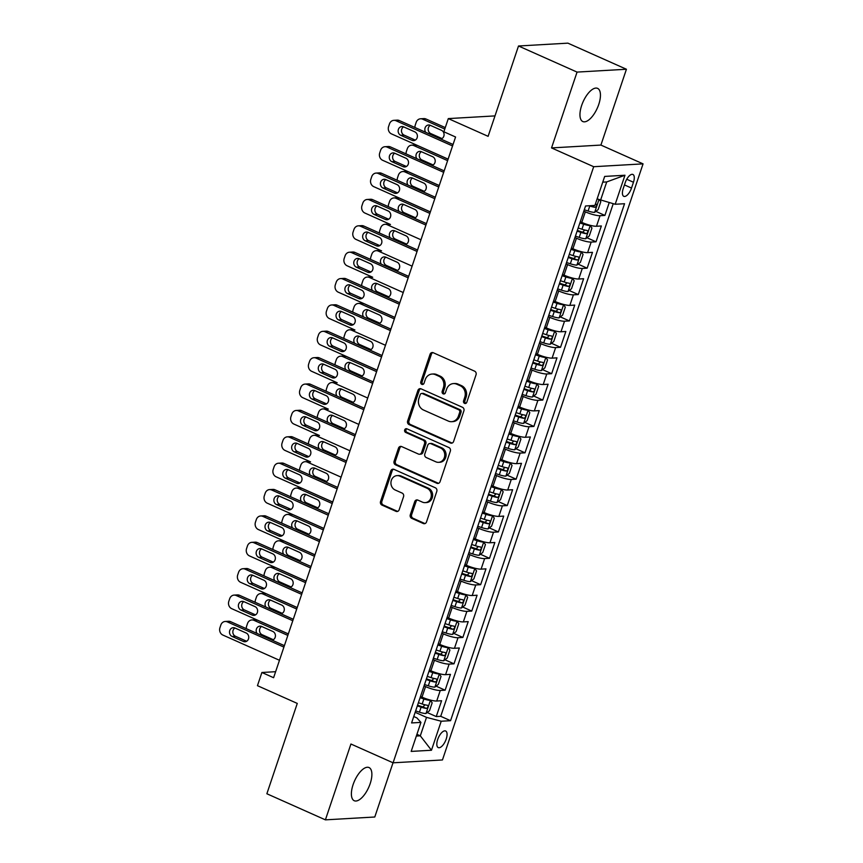 <?xml version="1.0" encoding="UTF-8"?>
<svg xmlns="http://www.w3.org/2000/svg" width="863" height="863" viewBox="0 0 863 863"><rect width="100%" height="100%" fill="white"/><g stroke="black" fill="none" stroke-linecap="round" stroke-linejoin="round"><path stroke-width="1.29" d="M464.564 403.377A1.953 1.715 -93.3 0 0 466.786 402.287L476.042 374.779A2.783 2.46 -93.3 0 0 474.618 371.166L433.237 352.73A2.783 2.46 -93.3 0 0 430.065 354.294L420.81 381.802A1.953 1.715 -93.3 0 0 424.035 383.237L425.232 379.677A8.91 7.864 -93.3 0 1 432.072 374.057A8.91 7.864 -93.3 0 1 435.373 374.661L438.814 376.203A8.91 7.864 -93.3 0 1 443.388 387.767L442.19 391.327A1.953 1.715 -93.3 0 0 445.405 392.762L446.603 389.202A8.91 7.864 -93.3 0 1 453.442 383.582A8.91 7.864 -93.3 0 1 456.743 384.197L460.195 385.729A8.91 7.864 -93.3 0 1 464.758 397.293L463.56 400.853A1.953 1.715 -93.3 0 0 464.564 403.377M453.442 383.582L454.779 383.506A8.91 7.864 -93.3 0 1 458.08 384.111L461.532 385.653A8.91 7.864 -93.3 0 1 466.096 397.217L464.898 400.777A1.953 1.715 -93.3 0 0 465.944 403.323M432.881 352.6A2.783 2.46 -93.3 0 0 431.403 354.208L422.147 381.716A1.953 1.715 -93.3 0 0 423.194 384.272M432.072 374.057L433.409 373.97A8.91 7.864 -93.3 0 1 436.71 374.585L440.152 376.128A8.91 7.864 -93.3 0 1 444.725 387.692L443.528 391.252A1.953 1.715 -93.3 0 0 444.564 393.798M370.173 783.647A18.166 7.789 114 0 0 369.03 767.552A18.166 7.789 114 0 0 353.096 784.629A18.166 7.789 114 0 0 354.24 800.724A18.166 7.789 114 0 0 370.173 783.647M598.739 104.466A18.166 7.789 114 0 0 597.595 88.371A18.166 7.789 114 0 0 581.662 105.448A18.166 7.789 114 0 0 582.805 121.543A18.166 7.789 114 0 0 598.739 104.466M446.214 739.052A9.083 3.894 114 0 0 445.642 731.004A9.083 3.894 114 0 0 437.67 739.537A9.083 3.894 114 0 0 438.253 747.585A9.083 3.894 114 0 0 446.214 739.052M410.303 514.736A2.783 2.46 -93.3 0 0 411.727 518.35L423.334 523.528A2.783 2.46 -93.3 0 0 426.505 521.964L436.786 491.414A2.783 2.46 -93.3 0 0 435.362 487.8L393.992 469.364A2.783 2.46 -93.3 0 0 390.82 470.928L380.54 501.479A2.783 2.46 -93.3 0 0 381.964 505.092L395.988 511.338A2.783 2.46 -93.3 0 0 399.159 509.774L403.55 496.7A2.783 2.46 -93.3 0 0 402.126 493.086L395.178 489.99A7.454 6.57 -93.3 0 1 391.004 481.856A7.454 6.57 -93.3 0 1 397.077 475.621A7.454 6.57 -93.3 0 1 399.839 476.139L427.077 488.275A7.454 6.57 -93.3 0 1 431.241 496.408A7.454 6.57 -93.3 0 1 425.168 502.633A7.454 6.57 -93.3 0 1 422.417 502.126L417.875 500.098A2.783 2.46 -93.3 0 0 414.704 501.662L410.303 514.736L411.64 514.661A2.783 2.46 -93.3 0 0 413.064 518.275L424.672 523.453A2.783 2.46 -93.3 0 0 425.028 523.571M577.056 72.093L551.533 147.918L600.907 145.07L626.43 69.245L577.056 72.093L518.512 45.998L488.113 136.332L448.307 118.598L443.862 131.78L455.567 137.001L273.603 677.714L261.899 672.493L257.454 685.675L297.271 703.421L266.861 793.755L325.405 819.85L374.779 817.002L393.021 762.784M551.533 147.918L593.69 166.71L393.075 762.806L350.928 744.014L325.405 819.85M450.432 443.01A2.783 2.46 -93.3 0 0 453.604 441.446L463.884 410.896A2.783 2.46 -93.3 0 0 462.46 407.282L421.079 388.846A2.783 2.46 -93.3 0 0 417.919 390.41L407.638 420.961A2.783 2.46 -93.3 0 0 409.062 424.574L450.432 443.01L451.77 442.935A2.783 2.46 -93.3 0 0 452.126 443.053M450.335 451.155L440.054 481.705A2.783 2.46 -93.3 0 1 436.883 483.269L395.513 464.833A2.783 2.46 -93.3 0 1 394.089 461.22L398.49 448.145A2.783 2.46 -93.3 0 1 401.651 446.581L418.436 454.057A2.783 2.46 -93.3 0 0 421.608 452.492L424.52 443.819A2.783 2.46 -93.3 0 0 423.097 440.206L405.632 432.417A1.953 1.715 -93.3 0 1 406.851 428.792L448.911 447.541A2.783 2.46 -93.3 0 1 450.335 451.155M518.512 45.998L567.886 43.15L626.43 69.245M427.196 712.525L436.257 716.57L441.576 700.745L436.71 701.026L440.259 690.476A11.348 2.222 -161.4 0 1 425.556 686.603L424.046 685.934M436.074 686.15L445.135 690.195L450.454 674.37L445.588 674.65L449.138 664.1A11.348 2.222 -161.4 0 1 434.434 660.227L432.924 659.559M444.952 659.774L454.003 663.82L459.332 647.994L454.467 648.275L458.016 637.725A11.348 2.222 -161.4 0 1 443.312 633.852L441.802 633.183M453.819 633.399L462.881 637.444L468.21 621.619L463.345 621.899L466.894 611.349A11.348 2.222 -161.4 0 1 452.19 607.476L450.68 606.808M462.697 607.023L471.759 611.069L477.088 595.233L472.212 595.524L475.772 584.963A11.348 2.222 -161.4 0 1 461.058 581.101L459.558 580.432M471.576 580.648L480.637 584.683L485.966 568.857L481.09 569.138L484.639 558.588A11.348 2.222 -161.4 0 1 469.936 554.726L468.436 554.057M480.454 554.273L489.515 558.307L494.844 542.482L489.968 542.762L493.517 532.212A11.348 2.222 -161.4 0 1 478.814 528.35L477.315 527.681M489.332 527.897L498.393 531.932L503.712 516.106L498.846 516.387L502.395 505.837A11.348 2.222 -161.4 0 1 487.692 501.975L486.182 501.306M498.21 501.522L507.271 505.556L512.59 489.731L507.724 490.011L511.274 479.461A11.348 2.222 -161.4 0 1 496.57 475.599L495.06 474.93M507.088 475.146L516.139 479.181L521.468 463.355L516.603 463.636L520.152 453.086A11.348 2.222 -161.4 0 1 505.448 449.224L503.938 448.555M515.955 448.771L525.017 452.805L530.346 436.98L525.481 437.261L529.03 426.71A11.348 2.222 -161.4 0 1 514.326 422.848L512.816 422.169M524.833 422.395L533.895 426.43L539.224 410.605L534.348 410.885L537.908 400.335A11.348 2.222 -161.4 0 1 523.194 396.473L521.694 395.793M533.712 396.02L542.773 400.054L548.102 384.229L543.226 384.51L546.775 373.959A11.348 2.222 -161.4 0 1 532.072 370.098L530.572 369.418M542.59 369.644L551.651 373.679L556.98 357.854L552.104 358.134L555.653 347.584A11.348 2.222 -161.4 0 1 540.95 343.722L539.451 343.043M551.468 343.269L560.529 347.304L565.848 331.478L560.982 331.759L564.531 321.209A11.348 2.222 -161.4 0 1 549.828 317.336L548.318 316.667M560.346 316.894L569.407 320.928L574.726 305.103L569.86 305.383L573.41 294.833A11.348 2.222 -161.4 0 1 558.706 290.96L557.196 290.292M569.224 290.518L578.275 294.553L583.604 278.727L578.739 279.008L582.288 268.458A11.348 2.222 -161.4 0 1 567.584 264.585L566.074 263.916M578.091 264.132L587.153 268.177L592.482 252.352L587.606 252.632L591.166 242.082A11.348 2.222 -161.4 0 1 576.462 238.21L574.952 237.541M586.969 237.757L596.031 241.802L601.36 225.977L596.484 226.257A11.348 2.222 -161.4 0 1 581.781 222.384L580.281 221.715M436.71 701.026A11.348 2.222 18.6 0 1 422.007 697.153L420.497 696.484M445.588 674.65A11.348 2.222 18.6 0 1 430.885 670.778L429.375 670.109M454.467 648.275A11.348 2.222 18.6 0 1 439.763 644.402L438.253 643.733M463.345 621.899A11.348 2.222 18.6 0 1 448.631 618.027L447.131 617.358M472.212 595.524A11.348 2.222 18.6 0 1 457.509 591.651L456.009 590.982M481.09 569.138A11.348 2.222 18.6 0 1 466.387 565.276L464.887 564.607M489.968 542.762A11.348 2.222 18.6 0 1 475.265 538.9L473.755 538.232M498.846 516.387A11.348 2.222 18.6 0 1 484.143 512.525L482.633 511.856M507.724 490.011A11.348 2.222 18.6 0 1 493.021 486.149L491.511 485.481M516.603 463.636A11.348 2.222 18.6 0 1 501.899 459.774L500.389 459.105M525.481 437.261A11.348 2.222 18.6 0 1 510.767 433.399L509.267 432.73M534.348 410.885A11.348 2.222 18.6 0 1 519.645 407.023L518.145 406.344M543.226 384.51A11.348 2.222 18.6 0 1 528.523 380.648L527.023 379.968M552.104 358.134A11.348 2.222 18.6 0 1 537.401 354.272L535.891 353.593M560.982 331.759A11.348 2.222 18.6 0 1 546.279 327.886L544.769 327.217M569.86 305.383A11.348 2.222 18.6 0 1 555.157 301.511L553.647 300.842M578.739 279.008A11.348 2.222 18.6 0 1 564.035 275.135L562.525 274.466M587.606 252.632A11.348 2.222 18.6 0 1 572.903 248.76L571.403 248.091M625.19 182.74L623.237 188.533A8.792 3.776 114 0 0 623.798 196.333A8.792 3.776 114 0 0 631.511 188.058L633.464 182.255A8.792 3.776 114 0 0 632.913 174.466A8.792 3.776 114 0 0 625.19 182.74M593.69 166.71L643.054 163.862L442.449 759.958L393.075 762.806M436.257 716.57L440.723 716.312L450.562 720.691L624.542 203.722L615.2 204.261L597.12 198.889M450.562 720.691L441.22 721.231L431.457 750.249L411.176 751.414L420.939 722.407L411.597 722.935L585.578 205.966L594.92 205.426L604.683 176.419L624.963 175.243L615.2 204.261M595.848 211.381L604.909 215.426L600.033 215.707A11.348 2.222 -161.4 0 1 585.33 211.834L583.83 211.165M596.031 241.802L591.166 242.082M587.153 268.177L582.288 268.458M578.275 294.553L573.41 294.833M569.407 320.928L564.531 321.209M560.529 347.304L555.653 347.584M551.651 373.679L546.775 373.959M542.773 400.054L537.908 400.335M533.895 426.43L529.03 426.71M525.017 452.805L520.152 453.086M516.139 479.181L511.274 479.461M507.271 505.556L502.395 505.837M498.393 531.932L493.517 532.212M489.515 558.307L484.639 558.588M480.637 584.683L475.772 584.963M471.759 611.069L466.894 611.349M462.881 637.444L458.016 637.725M454.003 663.82L449.138 664.1M445.135 690.195L440.259 690.476M440.723 716.312L613.226 203.744M604.909 215.426L609.192 202.686M416.926 734.327L420.303 735.826L426.516 717.369L415.179 712.309M600.497 200.399L606.711 181.931L602.752 182.158M600.907 145.07L643.054 163.862M275.631 671.694L261.899 672.493M494.984 115.901L448.307 118.598M416.344 736.053L420.303 735.826L431.457 750.249M413.755 716.517L416.905 717.919L420.939 722.407M426.516 717.369L441.22 721.231M606.711 181.931L624.963 175.243M420.723 388.717A2.783 2.46 -93.3 0 0 419.245 390.324L408.965 420.874A2.783 2.46 -93.3 0 0 410.4 424.488L451.77 442.935M459.709 412.309A1.953 1.715 -93.3 0 0 458.706 409.774L422.395 393.593A1.953 1.715 -93.3 0 0 420.173 394.693L418.911 398.447A8.91 7.864 -93.3 0 0 423.474 410.001L448.307 421.068A8.91 7.864 -93.3 0 0 451.608 421.683A8.91 7.864 -93.3 0 0 458.447 416.063L459.709 412.309L461.047 412.234A1.953 1.715 -93.3 0 0 460.044 409.698L458.706 409.774M421.673 393.463L423.01 393.377A1.953 1.715 -93.3 0 1 423.733 393.517L460.044 409.698M451.608 421.683L452.935 421.608A8.91 7.864 -93.3 0 0 459.785 415.988L458.447 416.063M461.047 412.234L459.785 415.988M401.295 446.451A2.783 2.46 -93.3 0 0 399.817 448.059L395.416 461.133A2.783 2.46 -93.3 0 0 396.851 464.747L438.221 483.194A2.783 2.46 -93.3 0 0 438.577 483.312M419.461 454.251L420.799 454.165A2.783 2.46 -93.3 0 0 422.935 452.417L425.858 443.744A2.783 2.46 -93.3 0 0 424.434 440.13L406.958 432.341L405.632 432.417M406.797 428.771A1.953 1.715 -93.3 0 0 406.958 432.341M435.847 461.813A7.454 6.57 -93.3 0 0 438.609 462.331A7.454 6.57 -93.3 0 0 444.682 456.096A7.454 6.57 -93.3 0 0 440.508 447.962L430.907 443.69A2.783 2.46 -93.3 0 0 427.746 445.254L424.823 453.927A2.783 2.46 -93.3 0 0 426.246 457.541L435.847 461.813M438.609 462.331L439.936 462.255A7.454 6.57 -93.3 0 0 446.009 456.02A7.454 6.57 -93.3 0 0 441.845 447.886L440.508 447.962M429.882 443.496L431.209 443.42A2.783 2.46 -93.3 0 1 432.244 443.614L441.845 447.886M417.519 499.979A2.783 2.46 -93.3 0 0 416.042 501.586L411.64 514.661M425.168 502.633L426.505 502.557A7.454 6.57 -93.3 0 0 432.579 496.333A7.454 6.57 -93.3 0 0 428.404 488.199L427.077 488.275M397.077 475.621L398.415 475.545A7.454 6.57 -93.3 0 1 401.166 476.052L428.404 488.199M393.625 469.235A2.783 2.46 -93.3 0 0 392.147 470.842L381.867 501.392A2.783 2.46 -93.3 0 0 383.301 505.006L397.314 511.263A2.783 2.46 -93.3 0 0 397.681 511.381M445.276 127.595L425.966 118.986A5.674 5.005 86.7 0 0 423.862 118.598L420.529 118.792A5.674 5.005 -93.3 0 0 416.171 122.373L415.286 125.006A5.674 5.005 -93.3 0 0 414.974 127.53M420.529 118.792A5.674 5.005 -93.3 0 1 422.633 119.18L444.779 129.051M599.634 200.011L600.821 201.662L598.156 209.58L594.596 212.363A7.519 1.467 -161.4 0 1 588.091 211.025L584.305 209.763M440.777 139.019A4.542 4.002 -93.3 0 0 444.067 135.038A4.542 4.002 -93.3 0 0 441.5 130.324L430.259 125.308A4.542 4.002 -93.3 0 0 428.177 129.579A4.542 4.002 -93.3 0 0 430.756 133.56L441.985 138.565L440.011 138.684M589.051 205.772L589.774 206.009A7.519 1.467 18.6 0 0 594.995 207.282C596.765 206.343 597.12 205.286 596.063 204.121A7.519 1.467 -161.4 0 1 595.394 204.024M594.995 207.282L591.63 205.782A3.83 0.744 -161.4 0 1 591.09 205.653M430.259 125.308A4.542 4.002 -93.3 0 0 428.577 124.995A4.542 4.002 -93.3 0 0 425.179 127.638A4.542 4.002 -93.3 0 0 425.707 132.309M448.124 159.137L391.5 133.905A5.674 5.005 -93.3 0 1 388.598 126.548L389.483 123.905A5.674 5.005 -93.3 0 1 393.841 120.335A5.674 5.005 -93.3 0 1 395.944 120.723L452.557 145.955M453.053 144.488L399.278 120.529L395.944 120.723M400.734 135.297A4.542 4.002 86.7 0 1 398.188 130.335A4.542 4.002 86.7 0 1 401.888 126.537A4.542 4.002 86.7 0 1 403.571 126.85L414.812 131.856A4.542 4.002 86.7 0 1 417.358 136.818A4.542 4.002 86.7 0 1 413.657 140.615A4.542 4.002 86.7 0 1 411.975 140.302L400.734 135.297L404.067 135.103A4.542 4.002 86.7 0 1 401.489 131.111A4.542 4.002 86.7 0 1 403.582 126.861M415.297 140.108L404.067 135.103M393.841 120.335L397.174 120.14A5.674 5.005 86.7 0 1 399.278 120.529M575.427 236.138L579.213 237.401A7.519 1.467 -161.4 0 0 585.718 238.738L589.278 235.955L591.942 228.037L590.163 225.556A7.519 1.467 -161.4 0 1 583.647 224.207L579.86 222.945M590.163 225.556L588.652 224.887M586.257 224.132A3.83 0.744 -161.4 0 1 583.83 223.506L580.098 222.266M448.102 159.191L417.088 145.362A5.674 5.005 86.7 0 0 414.984 144.973L411.651 145.167A5.674 5.005 -93.3 0 0 407.293 148.749L406.408 151.381A5.674 5.005 -93.3 0 0 406.106 153.905M411.651 145.167A5.674 5.005 -93.3 0 1 413.755 145.556L447.617 160.647M421.392 151.694A4.542 4.002 -93.3 0 0 419.299 155.955A4.542 4.002 -93.3 0 0 421.878 159.935L433.107 164.941L431.144 165.06M577.11 231.122L580.896 232.384A7.519 1.467 18.6 0 0 586.117 233.657C587.886 232.719 588.242 231.662 587.185 230.497A7.519 1.467 -161.4 0 1 581.964 229.224L578.178 227.961M584.79 230.043L582.752 232.158A3.83 0.744 -161.4 0 1 581.079 231.683L577.347 230.443M431.899 165.394A4.542 4.002 -93.3 0 0 435.189 161.413A4.542 4.002 -93.3 0 0 432.622 156.699L421.381 151.694A4.542 4.002 -93.3 0 0 419.698 151.381A4.542 4.002 -93.3 0 0 416.3 154.013A4.542 4.002 -93.3 0 0 416.829 158.684M566.549 262.514L570.335 263.776A7.519 1.467 -161.4 0 0 576.84 265.114L580.4 262.33L583.064 254.412L581.284 251.931A7.519 1.467 -161.4 0 1 574.769 250.583L570.982 249.321M581.284 251.931L579.774 251.262M577.379 250.507A3.83 0.744 -161.4 0 1 574.952 249.882L571.22 248.641M439.224 185.567L408.21 171.737A5.674 5.005 86.7 0 0 406.106 171.349L402.773 171.543A5.674 5.005 -93.3 0 0 398.415 175.124L397.53 177.756A5.674 5.005 -93.3 0 0 397.228 180.281M402.773 171.543A5.674 5.005 -93.3 0 1 404.876 171.931L438.738 187.023M423.021 191.769A4.542 4.002 -93.3 0 0 426.311 187.789A4.542 4.002 -93.3 0 0 423.744 183.075L412.503 178.069A4.542 4.002 -93.3 0 0 410.421 182.33A4.542 4.002 -93.3 0 0 412.999 186.311L424.229 191.316L422.266 191.435M568.232 257.498L572.018 258.76A7.519 1.467 18.6 0 0 577.239 260.033C579.008 259.094 579.364 258.037 578.307 256.872A7.519 1.467 -161.4 0 1 573.086 255.599L569.3 254.337M575.912 256.419L573.873 258.533A3.83 0.744 -161.4 0 1 572.201 258.059L568.469 256.818M412.503 178.069A4.542 4.002 -93.3 0 0 410.82 177.756A4.542 4.002 -93.3 0 0 407.422 180.389A4.542 4.002 -93.3 0 0 407.951 185.06M557.671 288.889L561.457 290.151A7.519 1.467 -161.4 0 0 567.962 291.489L571.522 288.706L574.186 280.788L572.406 278.307A7.519 1.467 -161.4 0 1 565.891 276.958L562.115 275.696M572.406 278.307L570.907 277.638M568.501 276.883A3.83 0.744 -161.4 0 1 566.074 276.268L562.342 275.017M430.357 211.942L399.332 198.112A5.674 5.005 86.7 0 0 397.228 197.724L393.895 197.918A5.674 5.005 -93.3 0 0 389.537 201.5L388.652 204.132A5.674 5.005 -93.3 0 0 388.35 206.656M393.895 197.918A5.674 5.005 -93.3 0 1 395.998 198.307L429.86 213.398M414.143 218.156A4.542 4.002 -93.3 0 0 417.444 214.164A4.542 4.002 -93.3 0 0 414.866 209.45L403.625 204.445A4.542 4.002 -93.3 0 0 401.543 208.706A4.542 4.002 -93.3 0 0 404.121 212.686L415.351 217.692L413.388 217.81M559.364 283.873L563.14 285.135A7.519 1.467 18.6 0 0 568.361 286.408C570.13 285.47 570.486 284.412 569.429 283.247A7.519 1.467 -161.4 0 1 564.208 281.974L560.421 280.712M567.034 282.794L564.995 284.909A3.83 0.744 -161.4 0 1 563.323 284.434L559.591 283.193M403.625 204.445A4.542 4.002 -93.3 0 0 401.953 204.132A4.542 4.002 -93.3 0 0 398.544 206.764A4.542 4.002 -93.3 0 0 399.073 211.435M548.792 315.265L552.579 316.527A7.519 1.467 -161.4 0 0 559.095 317.875L562.644 315.081L565.308 307.163L563.528 304.682A7.519 1.467 -161.4 0 1 557.023 303.334L553.237 302.072M563.528 304.682L562.029 304.013M559.623 303.258A3.83 0.744 -161.4 0 1 557.207 302.643L553.463 301.392M425.934 225.081L369.31 199.849A5.674 5.005 -93.3 0 0 367.207 199.461A5.674 5.005 -93.3 0 0 362.848 203.032L361.964 205.674A5.674 5.005 -93.3 0 0 364.876 213.032L390.454 224.488A5.674 5.005 86.7 0 0 388.361 224.1L385.017 224.294A5.674 5.005 -93.3 0 0 380.659 227.875L379.774 230.507A5.674 5.005 -93.3 0 0 379.472 233.032M385.017 224.294A5.674 5.005 -93.3 0 1 387.12 224.682L420.982 239.774M405.265 244.531A4.542 4.002 -93.3 0 0 408.566 240.54A4.542 4.002 -93.3 0 0 405.998 235.826L394.758 230.82A4.542 4.002 -93.3 0 0 392.676 235.081A4.542 4.002 -93.3 0 0 395.254 239.062L406.484 244.067L404.51 244.186M550.486 310.249L554.262 311.511A7.519 1.467 18.6 0 0 559.483 312.784C561.252 311.845 561.608 310.788 560.551 309.623A7.519 1.467 -161.4 0 1 555.33 308.35L551.543 307.088M558.156 309.17L556.117 311.284A3.83 0.744 -161.4 0 1 554.445 310.82L550.713 309.569M394.758 230.82A4.542 4.002 -93.3 0 0 393.075 230.507A4.542 4.002 -93.3 0 0 389.666 233.139A4.542 4.002 -93.3 0 0 390.195 237.81M439.245 185.513L382.622 160.281A5.674 5.005 -93.3 0 1 379.72 152.924L380.605 150.281A5.674 5.005 -93.3 0 1 384.963 146.71A5.674 5.005 -93.3 0 1 387.066 147.098L443.679 172.33M444.175 170.874L390.4 146.904L387.066 147.098M391.856 161.672A4.542 4.002 86.7 0 1 389.31 156.71A4.542 4.002 86.7 0 1 393.01 152.913A4.542 4.002 86.7 0 1 394.693 153.226L405.934 158.242A4.542 4.002 86.7 0 1 408.479 163.193A4.542 4.002 86.7 0 1 404.779 166.991A4.542 4.002 86.7 0 1 403.097 166.678L391.856 161.672L395.189 161.478A4.542 4.002 86.7 0 1 392.611 157.487A4.542 4.002 86.7 0 1 394.704 153.236M403.097 166.678L406.408 166.483L395.189 161.478M384.963 146.71L388.296 146.516A5.674 5.005 86.7 0 1 390.4 146.904M430.367 211.888L373.755 186.656A5.674 5.005 -93.3 0 1 370.842 179.299L371.726 176.656A5.674 5.005 -93.3 0 1 376.085 173.085A5.674 5.005 -93.3 0 1 378.188 173.474L434.801 198.706M435.297 197.249L381.522 173.28L378.188 173.474M382.978 188.048A4.542 4.002 86.7 0 1 380.432 183.085A4.542 4.002 86.7 0 1 384.143 179.288A4.542 4.002 86.7 0 1 385.815 179.601L397.056 184.617A4.542 4.002 86.7 0 1 399.601 189.569A4.542 4.002 86.7 0 1 395.901 193.366A4.542 4.002 86.7 0 1 394.218 193.053L382.978 188.048L386.311 187.854A4.542 4.002 86.7 0 1 383.733 183.873A4.542 4.002 86.7 0 1 385.826 179.612M394.218 193.053L397.541 192.859L386.311 187.854M376.085 173.085L379.418 172.891A5.674 5.005 86.7 0 1 381.522 173.28M426.419 223.625L372.643 199.655L369.31 199.849M374.1 214.423A4.542 4.002 86.7 0 1 371.565 209.461A4.542 4.002 86.7 0 1 375.265 205.664A4.542 4.002 86.7 0 1 376.948 205.977L388.188 210.993A4.542 4.002 86.7 0 1 390.723 215.944A4.542 4.002 86.7 0 1 387.023 219.741A4.542 4.002 86.7 0 1 385.34 219.429L374.1 214.423L377.444 214.229A4.542 4.002 86.7 0 1 374.866 210.248A4.542 4.002 86.7 0 1 376.958 205.987M385.34 219.429L388.663 219.234L377.444 214.229M367.207 199.461L370.551 199.267A5.674 5.005 86.7 0 1 372.643 199.655M412.104 266.149L378.242 251.057A5.674 5.005 -93.3 0 0 376.149 250.669L379.483 250.475A5.674 5.005 86.7 0 1 381.586 250.874L355.998 239.418A5.674 5.005 -93.3 0 1 353.086 232.05L353.981 229.418A5.674 5.005 -93.3 0 1 358.339 225.836A5.674 5.005 -93.3 0 1 360.432 226.225L417.056 251.457M417.541 250L363.776 226.03L360.432 226.225M365.222 240.799A4.542 4.002 86.7 0 1 362.687 235.836A4.542 4.002 86.7 0 1 366.387 232.039A4.542 4.002 86.7 0 1 368.07 232.352L379.31 237.368A4.542 4.002 86.7 0 1 381.845 242.32A4.542 4.002 86.7 0 1 378.145 246.117A4.542 4.002 86.7 0 1 376.462 245.804L365.222 240.799L368.566 240.604A4.542 4.002 86.7 0 1 365.988 236.624A4.542 4.002 86.7 0 1 368.08 232.363M376.462 245.804L379.785 245.61L368.566 240.604M358.339 225.836L361.673 225.642A5.674 5.005 86.7 0 1 363.776 226.03M539.914 341.64L543.701 342.902A7.519 1.467 -161.4 0 0 550.216 344.251L553.776 341.457L556.43 333.539L554.65 331.058A7.519 1.467 -161.4 0 1 548.145 329.709L544.359 328.447M554.65 331.058L553.151 330.389M550.745 329.634A3.83 0.744 -161.4 0 1 548.329 329.019L544.585 327.767M396.397 270.906A4.542 4.002 -93.3 0 0 399.688 266.915A4.542 4.002 -93.3 0 0 397.12 262.201L385.88 257.196A4.542 4.002 -93.3 0 0 383.798 261.457A4.542 4.002 -93.3 0 0 386.376 265.437L397.606 270.443M541.608 336.624L545.394 337.886A7.519 1.467 18.6 0 0 550.616 339.159C552.374 338.22 552.73 337.163 551.673 335.998A7.519 1.467 -161.4 0 1 546.452 334.725L542.676 333.463M549.278 335.545L547.239 337.66A3.83 0.744 -161.4 0 1 545.578 337.196L541.835 335.944M385.88 257.196A4.542 4.002 -93.3 0 0 384.197 256.883A4.542 4.002 -93.3 0 0 380.799 259.515A4.542 4.002 -93.3 0 0 381.317 264.186M376.149 250.669A5.674 5.005 -93.3 0 0 371.791 254.251L370.896 256.883A5.674 5.005 -93.3 0 0 370.594 259.407M403.226 292.525L369.375 277.433A5.674 5.005 -93.3 0 0 367.271 277.045L370.605 276.85A5.674 5.005 86.7 0 1 372.708 277.25L347.12 265.793A5.674 5.005 -93.3 0 1 344.208 258.425L345.103 255.793A5.674 5.005 -93.3 0 1 349.461 252.212A5.674 5.005 -93.3 0 1 351.565 252.6L408.177 277.832M408.663 276.376L354.898 252.406L351.565 252.6M356.354 267.174A4.542 4.002 86.7 0 1 353.808 262.212A4.542 4.002 86.7 0 1 357.509 258.415A4.542 4.002 86.7 0 1 359.191 258.727L370.432 263.744A4.542 4.002 86.7 0 1 372.978 268.695A4.542 4.002 86.7 0 1 369.267 272.492A4.542 4.002 86.7 0 1 367.595 272.179L356.354 267.174L359.688 266.98A4.542 4.002 86.7 0 1 357.109 262.999A4.542 4.002 86.7 0 1 359.202 258.738M367.595 272.179L370.907 271.985L359.688 266.98M349.461 252.212L352.794 252.018A5.674 5.005 86.7 0 1 354.898 252.406M531.047 368.016L534.823 369.278A7.519 1.467 -161.4 0 0 541.338 370.626L544.898 367.832L547.563 359.914L545.772 357.433A7.519 1.467 -161.4 0 1 539.267 356.085L535.481 354.822M545.772 357.433L544.273 356.764M541.878 356.009A3.83 0.744 -161.4 0 1 539.451 355.394L535.707 354.143M387.519 297.282A4.542 4.002 -93.3 0 0 390.81 293.291A4.542 4.002 -93.3 0 0 388.242 288.576L377.002 283.571A4.542 4.002 -93.3 0 0 374.92 287.832A4.542 4.002 -93.3 0 0 377.498 291.813L388.728 296.818L386.753 296.937M532.73 362.999L536.516 364.262A7.519 1.467 18.6 0 0 541.737 365.545C543.496 364.596 543.852 363.539 542.795 362.374A7.519 1.467 -161.4 0 1 537.584 361.101L533.798 359.839M540.4 361.921L538.361 364.035A3.83 0.744 -161.4 0 1 536.7 363.571L532.956 362.32M377.002 283.571A4.542 4.002 -93.3 0 0 375.319 283.258A4.542 4.002 -93.3 0 0 371.921 285.89A4.542 4.002 -93.3 0 0 372.449 290.561M367.271 277.045A5.674 5.005 -93.3 0 0 362.913 280.626L362.018 283.258A5.674 5.005 -93.3 0 0 361.716 285.782M394.866 317.401L338.242 292.169A5.674 5.005 -93.3 0 1 335.34 284.801L336.225 282.169A5.674 5.005 -93.3 0 1 340.583 278.587A5.674 5.005 -93.3 0 1 342.687 278.976L399.299 304.208M399.796 302.751L346.02 278.781L342.687 278.976M347.476 293.549A4.542 4.002 86.7 0 1 344.93 288.587A4.542 4.002 86.7 0 1 348.63 284.79A4.542 4.002 86.7 0 1 350.313 285.103L361.554 290.119A4.542 4.002 86.7 0 1 364.1 295.07A4.542 4.002 86.7 0 1 360.4 298.868A4.542 4.002 86.7 0 1 358.717 298.555L347.476 293.549L350.81 293.355A4.542 4.002 86.7 0 1 348.231 289.375A4.542 4.002 86.7 0 1 350.324 285.114M358.717 298.555L362.029 298.371L350.81 293.355M340.583 278.587L343.916 278.393A5.674 5.005 86.7 0 1 346.02 278.781M522.169 394.391L525.955 395.653A7.519 1.467 -161.4 0 0 532.46 397.002L536.02 394.208L538.685 386.29L536.894 383.808A7.519 1.467 -161.4 0 1 530.389 382.471L526.603 381.198M536.894 383.808L535.394 383.14M533 382.385A3.83 0.744 -161.4 0 1 530.572 381.77L526.829 380.518M394.844 317.444L363.83 303.625A5.674 5.005 86.7 0 0 361.726 303.226L358.393 303.42A5.674 5.005 -93.3 0 0 354.035 307.001L353.15 309.644A5.674 5.005 -93.3 0 0 352.838 312.158M358.393 303.42A5.674 5.005 -93.3 0 1 360.497 303.819L394.359 318.9M378.641 323.657A4.542 4.002 -93.3 0 0 381.931 319.666A4.542 4.002 -93.3 0 0 379.364 314.952L368.123 309.946A4.542 4.002 -93.3 0 0 366.041 314.208A4.542 4.002 -93.3 0 0 368.62 318.188L379.849 323.194L377.875 323.312M523.852 389.375L527.638 390.648A7.519 1.467 18.6 0 0 532.859 391.921C534.629 390.971 534.984 389.914 533.927 388.749A7.519 1.467 -161.4 0 1 528.706 387.476L524.92 386.214M531.532 388.296L529.494 390.41A3.83 0.744 -161.4 0 1 527.822 389.947L524.078 388.695M368.123 309.946A4.542 4.002 -93.3 0 0 366.441 309.634A4.542 4.002 -93.3 0 0 363.043 312.266A4.542 4.002 -93.3 0 0 363.571 316.937M385.481 345.286L351.619 330.195A5.674 5.005 -93.3 0 0 349.515 329.795L352.848 329.612A5.674 5.005 86.7 0 1 354.952 330L329.364 318.544A5.674 5.005 -93.3 0 1 326.462 311.176L327.347 308.544A5.674 5.005 -93.3 0 1 331.705 304.963A5.674 5.005 -93.3 0 1 333.808 305.351L390.421 330.583M390.917 329.127L337.142 305.157L333.808 305.351M338.598 319.925A4.542 4.002 86.7 0 1 336.052 314.963A4.542 4.002 86.7 0 1 339.752 311.176A4.542 4.002 86.7 0 1 341.435 311.489L352.676 316.494A4.542 4.002 86.7 0 1 355.222 321.446A4.542 4.002 86.7 0 1 351.521 325.243A4.542 4.002 86.7 0 1 349.839 324.93L338.598 319.925L341.931 319.731A4.542 4.002 86.7 0 1 339.353 315.75A4.542 4.002 86.7 0 1 341.446 311.489M353.161 324.736L341.931 319.731M331.705 304.963L335.038 304.768A5.674 5.005 86.7 0 1 337.142 305.157M513.291 420.766L517.077 422.029A7.519 1.467 -161.4 0 0 523.582 423.377L527.142 420.583L529.806 412.676L528.027 410.184A7.519 1.467 -161.4 0 1 521.511 408.846L517.724 407.584M528.027 410.184L526.516 409.515M524.121 408.76A3.83 0.744 -161.4 0 1 521.694 408.145L517.962 406.894M359.256 336.322A4.542 4.002 -93.3 0 0 357.163 340.583A4.542 4.002 -93.3 0 0 359.742 344.564L370.971 349.569L369.008 349.688M514.974 415.761L518.76 417.023A7.519 1.467 18.6 0 0 523.981 418.296C525.75 417.347 526.106 416.3 525.049 415.125A7.519 1.467 -161.4 0 1 519.828 413.852L516.042 412.59M522.654 414.672L520.616 416.786A3.83 0.744 -161.4 0 1 518.943 416.322L515.211 415.071M369.763 350.033A4.542 4.002 -93.3 0 0 373.053 346.041A4.542 4.002 -93.3 0 0 370.486 341.327L359.245 336.322A4.542 4.002 -93.3 0 0 357.562 336.009A4.542 4.002 -93.3 0 0 354.164 338.641A4.542 4.002 -93.3 0 0 354.693 343.312M349.515 329.795A5.674 5.005 -93.3 0 0 345.157 333.377L344.272 336.02A5.674 5.005 -93.3 0 0 343.97 338.533M377.109 370.151L320.497 344.92A5.674 5.005 -93.3 0 1 317.584 337.552L318.469 334.92A5.674 5.005 -93.3 0 1 322.827 331.338A5.674 5.005 -93.3 0 1 324.93 331.726L381.543 356.958M382.039 355.502L328.264 331.532L324.93 331.726M329.72 346.3A4.542 4.002 86.7 0 1 327.174 341.349A4.542 4.002 86.7 0 1 330.874 337.552A4.542 4.002 86.7 0 1 332.557 337.865L343.798 342.87A4.542 4.002 86.7 0 1 346.343 347.821A4.542 4.002 86.7 0 1 342.643 351.619A4.542 4.002 86.7 0 1 340.961 351.306L329.72 346.3L333.053 346.106A4.542 4.002 86.7 0 1 330.475 342.126A4.542 4.002 86.7 0 1 332.568 337.865M340.961 351.306L344.272 351.122L333.053 346.106M322.827 331.338L326.16 331.144A5.674 5.005 86.7 0 1 328.264 331.532M504.413 447.142L508.199 448.404A7.519 1.467 -161.4 0 0 514.704 449.752L518.264 446.958L520.928 439.051L519.148 436.559A7.519 1.467 -161.4 0 1 512.633 435.222L508.846 433.96M519.148 436.559L517.638 435.891M515.243 435.135A3.83 0.744 -161.4 0 1 512.816 434.521L509.084 433.269M377.088 370.195L346.074 356.376A5.674 5.005 86.7 0 0 343.97 355.988L340.637 356.171A5.674 5.005 -93.3 0 0 336.279 359.752L335.394 362.395A5.674 5.005 -93.3 0 0 335.092 364.909M340.637 356.171A5.674 5.005 -93.3 0 1 342.74 356.57L376.602 371.662M360.885 376.408A4.542 4.002 -93.3 0 0 364.186 372.417A4.542 4.002 -93.3 0 0 361.608 367.703L350.367 362.697A4.542 4.002 -93.3 0 0 348.285 366.958A4.542 4.002 -93.3 0 0 350.863 370.95L362.093 375.955L360.13 376.074M506.096 442.136L509.882 443.399A7.519 1.467 18.6 0 0 515.103 444.672C516.872 443.722 517.228 442.676 516.171 441.5A7.519 1.467 -161.4 0 1 510.95 440.227L507.164 438.965M513.776 441.047L511.737 443.161A3.83 0.744 -161.4 0 1 510.065 442.697L506.333 441.446M350.367 362.697A4.542 4.002 -93.3 0 0 348.684 362.384A4.542 4.002 -93.3 0 0 345.286 365.017A4.542 4.002 -93.3 0 0 345.815 369.688M495.535 473.517L499.321 474.779A7.519 1.467 -161.4 0 0 505.837 476.128L509.386 473.334L512.05 465.427L510.27 462.935A7.519 1.467 -161.4 0 1 503.755 461.597L499.979 460.335M510.27 462.935L508.771 462.266M506.365 461.511A3.83 0.744 -161.4 0 1 503.938 460.896L500.206 459.645M372.665 383.334L316.052 358.102A5.674 5.005 -93.3 0 0 313.949 357.714A5.674 5.005 -93.3 0 0 309.59 361.295L308.706 363.927A5.674 5.005 -93.3 0 0 311.619 371.295L337.196 382.751A5.674 5.005 86.7 0 0 335.092 382.363L331.759 382.546A5.674 5.005 -93.3 0 0 327.401 386.128L326.516 388.771A5.674 5.005 -93.3 0 0 326.214 391.284M331.759 382.546A5.674 5.005 -93.3 0 1 333.862 382.945L367.724 398.037M352.007 402.784A4.542 4.002 -93.3 0 0 355.308 398.792A4.542 4.002 -93.3 0 0 352.74 394.078L341.5 389.073A4.542 4.002 -93.3 0 0 339.407 393.334A4.542 4.002 -93.3 0 0 341.985 397.325L353.215 402.331L351.252 402.449M497.228 468.512L501.004 469.774A7.519 1.467 18.6 0 0 506.225 471.047C507.994 470.098 508.35 469.051 507.293 467.875A7.519 1.467 -161.4 0 1 502.072 466.603L498.285 465.34M504.898 467.422L502.859 469.548A3.83 0.744 -161.4 0 1 501.187 469.073L497.455 467.822M341.5 389.073A4.542 4.002 -93.3 0 0 339.817 388.76A4.542 4.002 -93.3 0 0 336.408 391.392A4.542 4.002 -93.3 0 0 336.937 396.063M486.656 499.893L490.443 501.155A7.519 1.467 -161.4 0 0 496.959 502.503L500.508 499.709L503.172 491.802L501.392 489.31A7.519 1.467 -161.4 0 1 494.887 487.973L491.101 486.71M501.392 489.31L499.893 488.641M497.487 487.886A3.83 0.744 -161.4 0 1 495.071 487.271L491.327 486.02M363.798 409.709L307.174 384.477A5.674 5.005 -93.3 0 0 305.071 384.089A5.674 5.005 -93.3 0 0 300.723 387.67L299.828 390.303A5.674 5.005 -93.3 0 0 302.74 397.67L328.318 409.127A5.674 5.005 86.7 0 0 326.225 408.738L322.881 408.933A5.674 5.005 -93.3 0 0 318.533 412.503L317.638 415.146A5.674 5.005 -93.3 0 0 317.336 417.66M322.881 408.933A5.674 5.005 -93.3 0 1 324.984 409.321L358.846 424.413M332.633 415.459A4.542 4.002 -93.3 0 0 330.54 419.709A4.542 4.002 -93.3 0 0 333.118 423.701L344.348 428.706L342.374 428.825M488.35 494.887L492.137 496.149A7.519 1.467 18.6 0 0 497.347 497.422C499.116 496.484 499.472 495.427 498.415 494.251A7.519 1.467 -161.4 0 1 493.194 492.978L489.407 491.716M496.02 493.798L493.981 495.923A3.83 0.744 -161.4 0 1 492.309 495.448L488.577 494.197M343.129 429.159A4.542 4.002 -93.3 0 0 346.43 425.168A4.542 4.002 -93.3 0 0 343.862 420.454L332.622 415.448A4.542 4.002 -93.3 0 0 330.939 415.135A4.542 4.002 -93.3 0 0 327.53 417.768A4.542 4.002 -93.3 0 0 328.059 422.439M477.778 526.268L481.565 527.53A7.519 1.467 -161.4 0 0 488.08 528.879L491.64 526.085L494.294 518.178L492.514 515.686A7.519 1.467 -161.4 0 1 486.009 514.348L482.223 513.086M492.514 515.686L491.015 515.017M488.609 514.262A3.83 0.744 -161.4 0 1 486.193 513.647L482.449 512.395M354.92 436.085L298.296 410.853A5.674 5.005 -93.3 0 0 296.203 410.464A5.674 5.005 -93.3 0 0 291.845 414.046L290.95 416.678A5.674 5.005 -93.3 0 0 293.862 424.046L319.45 435.502A5.674 5.005 86.7 0 0 317.347 435.114L314.013 435.308A5.674 5.005 -93.3 0 0 309.655 438.879L308.76 441.522A5.674 5.005 -93.3 0 0 308.458 444.035M314.013 435.308A5.674 5.005 -93.3 0 1 316.106 435.696L349.968 450.788M323.754 441.834A4.542 4.002 -93.3 0 0 321.662 446.085A4.542 4.002 -93.3 0 0 324.24 450.076L335.47 455.081M479.472 521.263L483.258 522.525A7.519 1.467 18.6 0 0 488.48 523.798C490.238 522.859 490.594 521.802 489.537 520.626A7.519 1.467 -161.4 0 1 484.316 519.353L480.54 518.091M487.142 520.173L485.103 522.298A3.83 0.744 -161.4 0 1 483.442 521.824L479.699 520.572M334.261 455.535A4.542 4.002 -93.3 0 0 337.552 451.543A4.542 4.002 -93.3 0 0 334.984 446.84L323.744 441.824A4.542 4.002 -93.3 0 0 322.061 441.511A4.542 4.002 -93.3 0 0 318.663 444.143A4.542 4.002 -93.3 0 0 319.181 448.814M468.911 552.644L472.687 553.906A7.519 1.467 -161.4 0 0 479.202 555.254L482.762 552.46L485.427 544.553L483.636 542.072A7.519 1.467 -161.4 0 1 477.131 540.723L473.345 539.461M483.636 542.072L482.137 541.392M479.742 540.637A3.83 0.744 -161.4 0 1 477.315 540.022L473.571 538.782M346.041 462.471L289.429 437.228A5.674 5.005 -93.3 0 0 287.325 436.84A5.674 5.005 -93.3 0 0 282.967 440.421L282.082 443.053A5.674 5.005 -93.3 0 0 284.984 450.421L310.572 461.878A5.674 5.005 86.7 0 0 308.469 461.489L305.135 461.683A5.674 5.005 -93.3 0 0 300.777 465.254L299.893 467.897A5.674 5.005 -93.3 0 0 299.58 470.411M305.135 461.683A5.674 5.005 -93.3 0 1 307.239 462.072L341.09 477.163M314.876 468.21A4.542 4.002 -93.3 0 0 312.784 472.471A4.542 4.002 -93.3 0 0 315.362 476.452L326.592 481.457L324.617 481.576M470.594 547.638L474.38 548.9A7.519 1.467 18.6 0 0 479.601 550.173C481.371 549.235 481.716 548.178 480.669 547.013A7.519 1.467 -161.4 0 1 475.448 545.729L471.662 544.467M478.275 546.549L476.225 548.674A3.83 0.744 -161.4 0 1 474.564 548.199L470.82 546.959M325.383 481.91A4.542 4.002 -93.3 0 0 328.674 477.919A4.542 4.002 -93.3 0 0 326.106 473.215L314.866 468.199A4.542 4.002 -93.3 0 0 313.183 467.886A4.542 4.002 -93.3 0 0 309.785 470.518A4.542 4.002 -93.3 0 0 310.313 475.189M460.033 579.019L463.819 580.281A7.519 1.467 -161.4 0 0 470.324 581.63L473.884 578.836L476.549 570.928L474.769 568.447A7.519 1.467 -161.4 0 1 468.253 567.099L464.467 565.837M474.769 568.447L473.258 567.778M470.864 567.013A3.83 0.744 -161.4 0 1 468.436 566.398L464.704 565.157M332.708 502.083L301.694 488.253A5.674 5.005 86.7 0 0 299.59 487.865L296.257 488.059A5.674 5.005 -93.3 0 0 291.899 491.63L291.014 494.272A5.674 5.005 -93.3 0 0 290.702 496.786M296.257 488.059A5.674 5.005 -93.3 0 1 298.361 488.447L332.223 503.539M305.998 494.585A4.542 4.002 -93.3 0 0 303.905 498.846A4.542 4.002 -93.3 0 0 306.484 502.827L317.713 507.832L315.739 507.951M461.716 574.014L465.502 575.276A7.519 1.467 18.6 0 0 470.723 576.549C472.493 575.61 472.848 574.553 471.791 573.388A7.519 1.467 -161.4 0 1 466.57 572.115L462.784 570.842M469.396 572.924L467.358 575.049A3.83 0.744 -161.4 0 1 465.686 574.575L461.942 573.334M316.505 508.285A4.542 4.002 -93.3 0 0 319.795 504.294A4.542 4.002 -93.3 0 0 317.228 499.591L305.987 494.575A4.542 4.002 -93.3 0 0 304.305 494.262A4.542 4.002 -93.3 0 0 300.907 496.905A4.542 4.002 -93.3 0 0 301.435 501.565M451.155 605.395L454.941 606.667A7.519 1.467 -161.4 0 0 461.446 608.005L465.006 605.211L467.67 597.304L465.891 594.823A7.519 1.467 -161.4 0 1 459.375 593.474L455.588 592.212M465.891 594.823L464.38 594.154M461.985 593.388A3.83 0.744 -161.4 0 1 459.558 592.773L455.826 591.533M323.83 528.458L292.816 514.628A5.674 5.005 86.7 0 0 290.712 514.24L287.379 514.434A5.674 5.005 -93.3 0 0 283.021 518.005L282.136 520.648A5.674 5.005 -93.3 0 0 281.834 523.161M287.379 514.434A5.674 5.005 -93.3 0 1 289.483 514.823L323.345 529.914M297.12 520.961A4.542 4.002 -93.3 0 0 295.027 525.222A4.542 4.002 -93.3 0 0 297.606 529.202L308.835 534.208L306.872 534.326M452.838 600.389L456.624 601.651A7.519 1.467 18.6 0 0 461.845 602.924C463.614 601.986 463.97 600.928 462.913 599.763A7.519 1.467 -161.4 0 1 457.692 598.49L453.906 597.228M460.518 599.3L458.48 601.425A3.83 0.744 -161.4 0 1 456.807 600.95L453.075 599.709M307.627 534.661A4.542 4.002 -93.3 0 0 310.917 530.669A4.542 4.002 -93.3 0 0 308.35 525.966L297.109 520.95A4.542 4.002 -93.3 0 0 295.426 520.637A4.542 4.002 -93.3 0 0 292.028 523.28A4.542 4.002 -93.3 0 0 292.557 527.951M442.277 631.781L446.063 633.043A7.519 1.467 -161.4 0 0 452.568 634.381L456.128 631.597L458.792 623.679L457.012 621.198A7.519 1.467 -161.4 0 1 450.497 619.85L446.71 618.588M457.012 621.198L455.502 620.529M453.107 619.763A3.83 0.744 -161.4 0 1 450.68 619.149L446.948 617.908M314.952 554.833L283.938 541.004A5.674 5.005 86.7 0 0 281.834 540.616L278.501 540.81A5.674 5.005 -93.3 0 0 274.143 544.391L273.258 547.023A5.674 5.005 -93.3 0 0 272.956 549.537M278.501 540.81A5.674 5.005 -93.3 0 1 280.604 541.198L314.466 556.29M288.242 547.336A4.542 4.002 -93.3 0 0 286.149 551.597A4.542 4.002 -93.3 0 0 288.727 555.578L299.957 560.583L297.994 560.702M443.96 626.765L447.746 628.027A7.519 1.467 18.6 0 0 452.967 629.3C454.736 628.361 455.092 627.304 454.035 626.139A7.519 1.467 -161.4 0 1 448.814 624.866L445.028 623.604M451.64 625.686L449.601 627.8A3.83 0.744 -161.4 0 1 447.929 627.325L444.197 626.085M298.749 561.036A4.542 4.002 -93.3 0 0 302.05 557.045A4.542 4.002 -93.3 0 0 299.472 552.342L288.231 547.325A4.542 4.002 -93.3 0 0 286.559 547.013A4.542 4.002 -93.3 0 0 283.15 549.655A4.542 4.002 -93.3 0 0 283.679 554.326M433.399 658.156L437.185 659.418A7.519 1.467 -161.4 0 0 443.701 660.756L447.25 657.973L449.914 650.055L448.134 647.574A7.519 1.467 -161.4 0 1 441.619 646.225L437.843 644.963M448.134 647.574L446.635 646.905M444.229 646.139A3.83 0.744 -161.4 0 1 441.802 645.524L438.07 644.283M306.085 581.209L275.06 567.379A5.674 5.005 86.7 0 0 272.967 566.991L269.623 567.185A5.674 5.005 -93.3 0 0 265.265 570.767L264.38 573.399A5.674 5.005 -93.3 0 0 264.078 575.923M269.623 567.185A5.674 5.005 -93.3 0 1 271.726 567.574L305.588 582.665M279.364 573.712A4.542 4.002 -93.3 0 0 277.282 577.973A4.542 4.002 -93.3 0 0 279.849 581.953L291.09 586.959L289.116 587.077M435.092 653.14L438.868 654.402A7.519 1.467 18.6 0 0 444.089 655.675C445.858 654.737 446.214 653.679 445.157 652.514A7.519 1.467 -161.4 0 1 439.936 651.241L436.149 649.979M442.762 652.061L440.723 654.176A3.83 0.744 -161.4 0 1 439.051 653.701L435.319 652.46M289.871 587.412A4.542 4.002 -93.3 0 0 293.172 583.431A4.542 4.002 -93.3 0 0 290.604 578.717L279.364 573.701A4.542 4.002 -93.3 0 0 277.681 573.388A4.542 4.002 -93.3 0 0 274.272 576.031A4.542 4.002 -93.3 0 0 274.801 580.702M424.52 684.532L428.307 685.794A7.519 1.467 -161.4 0 0 434.823 687.131L438.372 684.348L441.036 676.43L439.256 673.949A7.519 1.467 -161.4 0 1 432.751 672.601L428.965 671.338M439.256 673.949L437.757 673.28M435.351 672.525A3.83 0.744 -161.4 0 1 432.935 671.899L429.191 670.659M297.206 607.584L266.192 593.755A5.674 5.005 86.7 0 0 264.089 593.366L260.745 593.561A5.674 5.005 -93.3 0 0 256.397 597.142L255.502 599.774A5.674 5.005 -93.3 0 0 255.2 602.298M260.745 593.561A5.674 5.005 -93.3 0 1 262.848 593.949L296.71 609.041M270.497 600.087A4.542 4.002 -93.3 0 0 268.404 604.348A4.542 4.002 -93.3 0 0 270.982 608.329L282.212 613.334L280.238 613.453M426.214 679.515L430.001 680.778A7.519 1.467 18.6 0 0 435.222 682.05C436.98 681.112 437.336 680.055 436.279 678.89A7.519 1.467 -161.4 0 1 431.058 677.617L427.271 676.355M433.884 678.437L431.845 680.551A3.83 0.744 -161.4 0 1 430.173 680.076L426.441 678.836M281.004 613.787A4.542 4.002 -93.3 0 0 284.294 609.807A4.542 4.002 -93.3 0 0 281.726 605.092L270.486 600.076A4.542 4.002 -93.3 0 0 268.803 599.774A4.542 4.002 -93.3 0 0 265.394 602.406A4.542 4.002 -93.3 0 0 265.923 607.077M415.653 710.907L419.429 712.169A7.519 1.467 -161.4 0 0 425.944 713.507L429.504 710.724L432.158 702.806L430.378 700.325A7.519 1.467 -161.4 0 1 423.873 698.976L420.087 697.714M430.378 700.325L428.879 699.656M426.473 698.901A3.83 0.744 -161.4 0 1 424.057 698.275L420.313 697.034M288.328 633.96L257.314 620.13A5.674 5.005 86.7 0 0 255.211 619.742L251.877 619.936A5.674 5.005 -93.3 0 0 247.519 623.518L246.624 626.15A5.674 5.005 -93.3 0 0 246.322 628.674M251.877 619.936A5.674 5.005 -93.3 0 1 253.97 620.324L287.832 635.416M272.125 640.163A4.542 4.002 -93.3 0 0 275.416 636.182A4.542 4.002 -93.3 0 0 272.848 631.468L261.608 626.462A4.542 4.002 -93.3 0 0 259.526 630.724A4.542 4.002 -93.3 0 0 262.104 634.704L273.334 639.71M417.336 705.891L421.122 707.153A7.519 1.467 18.6 0 0 426.344 708.426C428.102 707.487 428.458 706.43 427.401 705.265A7.519 1.467 -161.4 0 1 422.18 703.992L418.404 702.73M425.006 704.812L422.967 706.926A3.83 0.744 -161.4 0 1 421.306 706.452L417.563 705.211M261.608 626.462A4.542 4.002 -93.3 0 0 259.925 626.15A4.542 4.002 -93.3 0 0 256.527 628.782A4.542 4.002 -93.3 0 0 257.045 633.453M373.161 381.878L319.386 357.908L316.052 358.102M320.842 372.676A4.542 4.002 86.7 0 1 318.307 367.724A4.542 4.002 86.7 0 1 322.007 363.927A4.542 4.002 86.7 0 1 323.69 364.24L334.92 369.245A4.542 4.002 86.7 0 1 337.465 374.197A4.542 4.002 86.7 0 1 333.765 377.994A4.542 4.002 86.7 0 1 332.082 377.681L320.842 372.676L324.175 372.482A4.542 4.002 86.7 0 1 321.597 368.501A4.542 4.002 86.7 0 1 323.69 364.24M332.082 377.681L335.405 377.498L324.175 372.482M313.949 357.714L317.282 357.519A5.674 5.005 86.7 0 1 319.386 357.908M364.283 408.253L310.507 384.294L307.174 384.477M311.964 399.051A4.542 4.002 86.7 0 1 309.429 394.1A4.542 4.002 86.7 0 1 313.129 390.303A4.542 4.002 86.7 0 1 314.812 390.615L326.052 395.621A4.542 4.002 86.7 0 1 328.587 400.583A4.542 4.002 86.7 0 1 324.887 404.369A4.542 4.002 86.7 0 1 323.204 404.057L311.964 399.051L315.308 398.857A4.542 4.002 86.7 0 1 312.73 394.876A4.542 4.002 86.7 0 1 314.822 390.615M323.204 404.057L326.527 403.873L315.308 398.857M305.071 384.089L308.415 383.895A5.674 5.005 86.7 0 1 310.507 384.294M355.405 434.628L301.64 410.669L298.296 410.853M303.096 425.427A4.542 4.002 86.7 0 1 300.551 420.475A4.542 4.002 86.7 0 1 304.251 416.678A4.542 4.002 86.7 0 1 305.934 416.991L317.174 421.996A4.542 4.002 86.7 0 1 319.709 426.958A4.542 4.002 86.7 0 1 316.009 430.756A4.542 4.002 86.7 0 1 314.326 430.443L303.096 425.427L306.43 425.232A4.542 4.002 86.7 0 1 303.852 421.252A4.542 4.002 86.7 0 1 305.944 416.991M314.326 430.443L317.649 430.249L306.43 425.232M296.203 410.464L299.537 410.27A5.674 5.005 86.7 0 1 301.64 410.669M346.527 461.004L292.762 437.045L289.429 437.228M294.218 451.802A4.542 4.002 86.7 0 1 291.672 446.851A4.542 4.002 86.7 0 1 295.373 443.053A4.542 4.002 86.7 0 1 297.055 443.366L308.296 448.372A4.542 4.002 86.7 0 1 310.842 453.334A4.542 4.002 86.7 0 1 307.142 457.131A4.542 4.002 86.7 0 1 305.459 456.818L294.218 451.802L297.552 451.608A4.542 4.002 86.7 0 1 294.973 447.627A4.542 4.002 86.7 0 1 297.066 443.366M305.459 456.818L308.771 456.624L297.552 451.608M287.325 436.84L290.658 436.646A5.674 5.005 86.7 0 1 292.762 437.045M332.73 502.029L276.106 476.797A5.674 5.005 -93.3 0 1 273.204 469.44L274.089 466.797A5.674 5.005 -93.3 0 1 278.447 463.215A5.674 5.005 -93.3 0 1 280.551 463.614L337.163 488.846M337.66 487.379L283.884 463.42L280.551 463.614M285.34 478.178A4.542 4.002 86.7 0 1 282.794 473.226A4.542 4.002 86.7 0 1 286.494 469.429A4.542 4.002 86.7 0 1 288.177 469.742L299.418 474.747A4.542 4.002 86.7 0 1 301.964 479.709A4.542 4.002 86.7 0 1 298.264 483.507A4.542 4.002 86.7 0 1 296.581 483.194L285.34 478.178L288.674 477.983A4.542 4.002 86.7 0 1 286.095 474.003A4.542 4.002 86.7 0 1 288.188 469.742M296.581 483.194L299.893 483L288.674 477.983M278.447 463.215L281.78 463.021A5.674 5.005 86.7 0 1 283.884 463.42M323.852 528.404L267.228 503.172A5.674 5.005 -93.3 0 1 264.326 495.815L265.211 493.172A5.674 5.005 -93.3 0 1 269.569 489.591A5.674 5.005 -93.3 0 1 271.672 489.99L328.285 515.222M328.781 513.755L275.006 489.796L271.672 489.99M276.462 504.553A4.542 4.002 86.7 0 1 273.916 499.601A4.542 4.002 86.7 0 1 277.616 495.804A4.542 4.002 86.7 0 1 279.299 496.117L290.54 501.123A4.542 4.002 86.7 0 1 293.086 506.085A4.542 4.002 86.7 0 1 289.385 509.882A4.542 4.002 86.7 0 1 287.703 509.569L276.462 504.553L279.795 504.37A4.542 4.002 86.7 0 1 277.217 500.378A4.542 4.002 86.7 0 1 279.31 496.117M291.025 509.364L279.795 504.37M269.569 489.591L272.902 489.407A5.674 5.005 86.7 0 1 275.006 489.796M314.973 554.78L258.361 529.548A5.674 5.005 -93.3 0 1 255.448 522.191L256.333 519.548A5.674 5.005 -93.3 0 1 260.691 515.966A5.674 5.005 -93.3 0 1 262.794 516.365L319.407 541.597M319.903 540.13L266.128 516.171L262.794 516.365M267.584 530.928A4.542 4.002 86.7 0 1 265.038 525.977A4.542 4.002 86.7 0 1 268.749 522.18A4.542 4.002 86.7 0 1 270.421 522.493L281.662 527.498A4.542 4.002 86.7 0 1 284.207 532.46A4.542 4.002 86.7 0 1 280.507 536.257A4.542 4.002 86.7 0 1 278.825 535.945L267.584 530.928L270.917 530.745A4.542 4.002 86.7 0 1 268.339 526.754A4.542 4.002 86.7 0 1 270.432 522.493M278.825 535.945L282.136 535.75L270.917 530.745M260.691 515.966L264.024 515.783A5.674 5.005 86.7 0 1 266.128 516.171M306.095 581.155L249.483 555.923A5.674 5.005 -93.3 0 1 246.57 548.566L247.454 545.923A5.674 5.005 -93.3 0 1 251.813 542.342A5.674 5.005 -93.3 0 1 253.916 542.741L310.54 567.973M311.025 566.506L257.25 542.547L253.916 542.741M258.706 557.304A4.542 4.002 86.7 0 1 256.171 552.352A4.542 4.002 86.7 0 1 259.871 548.555A4.542 4.002 86.7 0 1 261.554 548.868L272.794 553.873A4.542 4.002 86.7 0 1 275.329 558.836A4.542 4.002 86.7 0 1 271.629 562.633A4.542 4.002 86.7 0 1 269.946 562.32L258.706 557.304L262.039 557.12A4.542 4.002 86.7 0 1 259.472 553.129A4.542 4.002 86.7 0 1 261.554 548.868M273.28 562.126L262.039 557.12M251.813 542.342L255.146 542.158A5.674 5.005 86.7 0 1 257.25 542.547M297.217 607.53L240.604 582.298A5.674 5.005 -93.3 0 1 237.692 574.941L238.587 572.298A5.674 5.005 -93.3 0 1 242.935 568.728A5.674 5.005 -93.3 0 1 245.038 569.116L301.662 594.348M302.147 592.881L248.382 568.922L245.038 569.116M249.828 583.69A4.542 4.002 86.7 0 1 247.293 578.728A4.542 4.002 86.7 0 1 250.993 574.931A4.542 4.002 86.7 0 1 252.676 575.243L263.916 580.249A4.542 4.002 86.7 0 1 266.451 585.211A4.542 4.002 86.7 0 1 262.751 589.008A4.542 4.002 86.7 0 1 261.068 588.695L249.828 583.69L253.172 583.496A4.542 4.002 86.7 0 1 250.594 579.505A4.542 4.002 86.7 0 1 252.686 575.254M261.068 588.695L264.391 588.501L253.172 583.496M242.935 568.728L246.279 568.534A5.674 5.005 86.7 0 1 248.382 568.922M288.339 633.906L231.726 608.674A5.674 5.005 -93.3 0 1 228.814 601.317L229.709 598.674A5.674 5.005 -93.3 0 1 234.067 595.103A5.674 5.005 -93.3 0 1 236.16 595.492L292.784 620.724M293.269 619.267L239.504 595.297L236.16 595.492M240.96 610.065A4.542 4.002 86.7 0 1 238.415 605.103A4.542 4.002 86.7 0 1 242.115 601.306A4.542 4.002 86.7 0 1 243.798 601.619L255.038 606.635A4.542 4.002 86.7 0 1 257.584 611.587A4.542 4.002 86.7 0 1 253.873 615.384A4.542 4.002 86.7 0 1 252.201 615.071L240.96 610.065L244.294 609.871A4.542 4.002 86.7 0 1 241.716 605.88A4.542 4.002 86.7 0 1 243.808 601.63M252.201 615.071L255.513 614.877L244.294 609.871M234.067 595.103L237.401 594.909A5.674 5.005 86.7 0 1 239.504 595.297M279.472 660.281L222.848 635.049A5.674 5.005 -93.3 0 1 219.946 627.692L220.831 625.049A5.674 5.005 -93.3 0 1 225.189 621.479A5.674 5.005 -93.3 0 1 227.293 621.867L283.905 647.099M284.402 645.643L230.626 621.673L227.293 621.867M232.082 636.441A4.542 4.002 86.7 0 1 229.536 631.479A4.542 4.002 86.7 0 1 233.237 627.681A4.542 4.002 86.7 0 1 234.919 627.994L246.16 633.01A4.542 4.002 86.7 0 1 248.706 637.962A4.542 4.002 86.7 0 1 245.006 641.759A4.542 4.002 86.7 0 1 243.323 641.446L232.082 636.441L235.416 636.247A4.542 4.002 86.7 0 1 232.837 632.266A4.542 4.002 86.7 0 1 234.93 628.005M243.323 641.446L246.635 641.252L235.416 636.247M225.189 621.479L228.522 621.284A5.674 5.005 86.7 0 1 230.626 621.673M422.007 697.153L425.556 686.603M430.885 670.778L434.434 660.227M439.763 644.402L443.312 633.852M448.631 618.027L452.19 607.476M457.509 591.651L461.058 581.101M466.387 565.276L469.936 554.726M475.265 538.9L478.814 528.35M484.143 512.525L487.692 501.975M493.021 486.149L496.57 475.599M501.899 459.774L505.448 449.224M510.767 433.399L514.326 422.848M519.645 407.023L523.194 396.473M528.523 380.648L532.072 370.098M537.401 354.272L540.95 343.722M546.279 327.886L549.828 317.336M555.157 301.511L558.706 290.96M564.035 275.135L567.584 264.585M572.903 248.76L576.462 238.21M581.781 222.384L585.33 211.834M596.484 226.257L600.033 215.707M626.743 179.256L633.464 182.255M624.456 184.919L631.511 188.058M466.096 397.217L464.758 397.293M461.532 385.653L460.195 385.729M458.08 384.111L456.743 384.197M443.528 391.252L442.19 391.327M444.725 387.692L443.388 387.767M440.152 376.128L438.814 376.203M436.71 374.585L435.373 374.661M422.147 381.716L420.81 381.802M431.403 354.208L430.065 354.294M464.898 400.777L463.56 400.853M410.4 424.488L409.062 424.574M408.965 420.874L407.638 420.961M419.245 390.324L417.919 390.41M423.733 393.517L422.395 393.593M438.221 483.194L436.883 483.269M396.851 464.747L395.513 464.833M395.416 461.133L394.089 461.22M399.817 448.059L398.49 448.145M422.935 452.417L421.608 452.492M425.858 443.744L424.52 443.819M424.434 440.13L423.097 440.206M432.244 443.614L430.907 443.69M416.042 501.586L414.704 501.662M401.166 476.052L399.839 476.139M397.314 511.263L395.988 511.338M383.301 505.006L381.964 505.092M381.867 501.392L380.54 501.479M392.147 470.842L390.82 470.928M424.672 523.453L423.334 523.528M413.064 518.275L411.727 518.35M422.633 119.18L425.966 118.986M594.683 212.298L598.922 199.698M588.091 211.025L589.774 206.009M430.756 133.56L428.771 133.679M411.975 140.302L415.286 140.108M413.755 145.556L417.088 145.362M585.815 238.673L590.206 225.621M581.964 229.224L583.647 224.207M579.213 237.401L580.896 232.384M421.878 159.935L419.903 160.054M582.752 232.158L586.117 233.657M404.876 171.931L408.21 171.737M576.937 265.049L581.328 251.996M573.086 255.599L574.769 250.583M570.335 263.776L572.018 258.76M412.999 186.311L411.025 186.43M573.873 258.533L577.239 260.033M395.998 198.307L399.332 198.112M568.059 291.424L572.449 278.371M564.208 281.974L565.891 276.958M561.457 290.151L563.14 285.135M404.121 212.686L402.147 212.805M564.995 284.909L568.361 286.408M387.12 224.682L390.454 224.488M559.181 317.8L563.571 304.747M555.33 308.35L557.023 303.334M552.579 316.527L554.262 311.511M395.254 239.062L393.269 239.18M556.117 311.284L559.483 312.784M378.242 251.057L381.586 250.874M550.303 344.175L554.693 331.122M546.452 334.725L548.145 329.709M543.701 342.902L545.394 337.886M386.376 265.437L384.391 265.556M397.595 270.453L395.632 270.561M547.239 337.66L550.616 339.159M369.375 277.433L372.708 277.25M541.425 370.551L545.826 357.498M537.584 361.101L539.267 356.085M534.823 369.278L536.516 364.262M377.498 291.813L375.513 291.931M538.361 364.035L541.737 365.545M360.497 303.819L363.83 303.625M532.547 396.926L536.948 383.873M528.706 387.476L530.389 382.471M525.955 395.653L527.638 390.648M368.62 318.188L366.635 318.307M529.494 390.41L532.859 391.921M349.839 324.93L353.15 324.747M351.619 330.195L354.952 330M523.679 423.302L528.07 410.249M519.828 413.852L521.511 408.846M517.077 422.029L518.76 417.023M359.742 344.564L357.767 344.682M520.616 416.786L523.981 418.296M342.74 356.57L346.074 356.376M514.801 449.677L519.192 436.624M510.95 440.227L512.633 435.222M508.199 448.404L509.882 443.399M350.863 370.95L348.889 371.058M511.737 443.161L515.103 444.672M333.862 382.945L337.196 382.751M505.923 476.052L510.313 463M502.072 466.603L503.755 461.597M499.321 474.779L501.004 469.774M341.985 397.325L340.011 397.433M502.859 469.548L506.225 471.047M324.984 409.321L328.318 409.127M497.045 502.439L501.435 489.375M493.194 492.978L494.887 487.973M490.443 501.155L492.137 496.149M333.118 423.701L331.133 423.809M493.981 495.923L497.347 497.422M316.106 435.696L319.45 435.502M488.167 528.814L492.557 515.75M484.316 519.353L486.009 514.348M481.565 527.53L483.258 522.525M324.24 450.076L322.255 450.184M335.459 455.081L333.496 455.2M485.103 522.298L488.48 523.798M307.239 462.072L310.572 461.878M479.289 555.189L483.69 542.126M475.448 545.729L477.131 540.723M472.687 553.906L474.38 548.9M315.362 476.452L313.377 476.559M476.225 548.674L479.601 550.173M298.361 488.447L301.694 488.253M470.411 581.565L474.812 568.501M466.57 572.115L468.253 567.099M463.819 580.281L465.502 575.276M306.484 502.827L304.51 502.935M467.358 575.049L470.723 576.549M289.483 514.823L292.816 514.628M461.543 607.94L465.934 594.877M457.692 598.49L459.375 593.474M454.941 606.667L456.624 601.651M297.606 529.202L295.631 529.31M458.48 601.425L461.845 602.924M280.604 541.198L283.938 541.004M452.665 634.316L457.056 621.263M448.814 624.866L450.497 619.85M446.063 633.043L447.746 628.027M288.727 555.578L286.753 555.696M449.601 627.8L452.967 629.3M271.726 567.574L275.06 567.379M443.787 660.691L448.177 647.638M439.936 651.241L441.619 646.225M437.185 659.418L438.868 654.402M279.849 581.953L277.875 582.072M440.723 654.176L444.089 655.675M262.848 593.949L266.192 593.755M434.909 687.067L439.299 674.014M431.058 677.617L432.751 672.601M428.307 685.794L430.001 680.778M270.982 608.329L268.997 608.447M431.845 680.551L435.222 682.05M253.97 620.324L257.314 620.13M426.031 713.442L430.421 700.389M422.18 703.992L423.873 698.976M419.429 712.169L421.122 707.153M262.104 634.704L260.119 634.823M273.323 639.72L271.36 639.828M422.967 706.926L426.344 708.426M287.703 509.569L291.014 509.375M269.946 562.32L273.269 562.126"/></g></svg>
